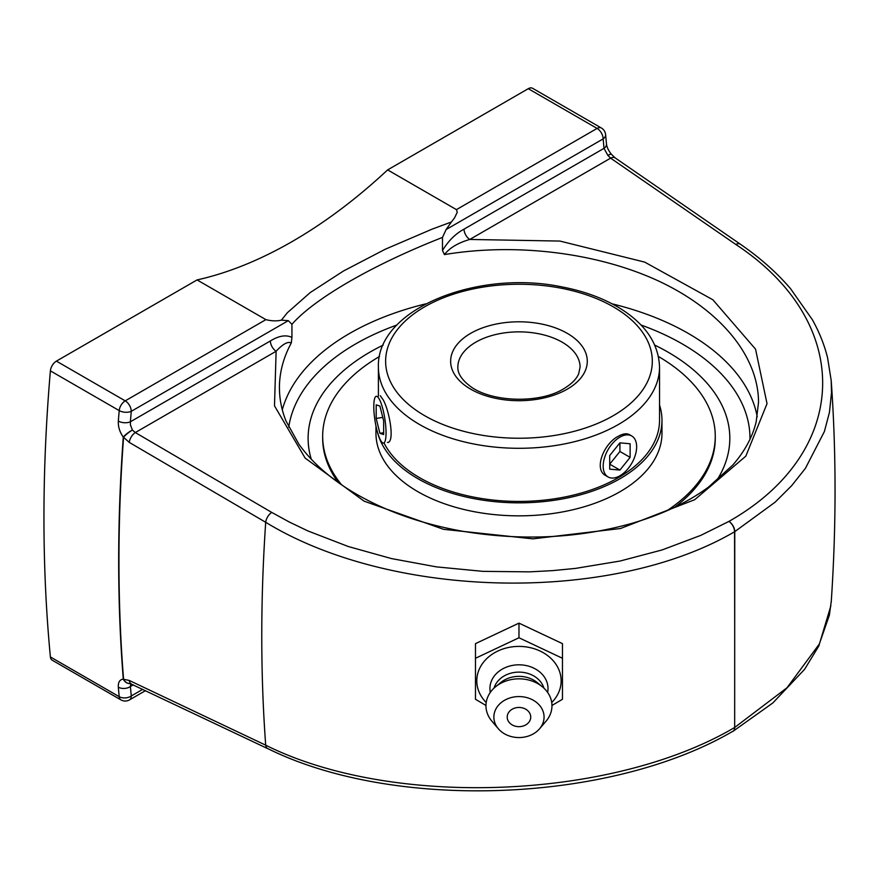 <?xml version="1.0" encoding="UTF-8"?>
<svg xmlns="http://www.w3.org/2000/svg" width="879" height="879" viewBox="0 0 879 879"><rect width="100%" height="100%" fill="white"/><g stroke="black" fill="none" stroke-linecap="round" stroke-linejoin="round"><path stroke-width="1.32" d="M734.767 531.641L775.168 502.14L791.649 485.702L805.362 468.419L824.403 431.49L829.468 412.251L831.49 392.825L831.204 380.585L827.6 357.852C824.392 344.854 819.316 332.152 812.383 319.736L790.441 288.543C776.651 272.501 759.972 257.723 740.393 244.219A8.559 4.889 124.6 0 0 735.833 244.472C854.421 322.593 850.949 452.169 728.922 521.412A8.559 5.01 59.2 0 1 734.767 531.641A8.559 4.933 -0.1 0 1 734.569 531.751L734.701 629.606L734.767 531.641M740.393 244.219L615.157 157.901A8.559 4.889 124.6 0 0 610.608 158.143L735.833 244.472M271.743 512.413L135.311 432.556A8.559 4.472 120.3 0 0 129.268 442.401L265.7 522.291A8.559 4.472 120.3 0 1 271.743 512.413L289.433 522.093L308.089 531.015L348.315 546.529L391.485 558.583L436.511 566.889L482.978 571.361L529.63 571.855L552.649 570.625L575.492 568.405L620.047 561.044L662.019 549.968L700.783 535.377L728.922 521.412A8.559 4.867 60.8 0 1 734.569 531.751M615.157 157.901L611.52 154.374A8.559 1.692 141.5 0 0 607.927 155.495L610.608 158.143L469.782 239.451A8.559 4.944 -120 0 1 464.035 229.155C455.674 233.616 448.488 240.725 442.478 250.482L444.433 254.591C516.391 242.56 598.203 252.778 659.569 281.489C720.714 310.375 758.357 356.281 758.533 402.23L756.16 421.909C752.501 436.984 744.711 451.366 732.789 465.046L708.452 487.131C687.444 502.579 661.766 514.698 631.43 523.488C577.833 538.42 521.643 541.024 462.87 531.29C419.261 523.521 381.497 509.787 349.578 490.075C327.801 476.352 310.869 461.014 298.794 444.038L286.038 421.063C281.643 410.097 279.445 399.077 279.456 388.002M611.399 154.275A8.559 1.494 139.6 0 0 611.344 154.155A8.559 1.494 139.6 0 0 607.927 155.495L604.005 148.342A8.559 5.395 -5 0 0 606.488 144.101A8.559 5.395 -5 0 0 606.488 144.09C606.939 147.364 608.554 150.716 611.334 154.155A8.559 8.559 0 0 1 611.52 154.374M734.701 629.606L734.668 727.482C611.828 799.901 392.089 808.449 265.7 745.172A1679.45 969.636 120 0 1 265.7 522.291C391.957 599.489 611.641 603.785 734.668 531.696M279.401 387.914C279.445 372.454 283.412 357.478 291.29 343.008L291.938 337.393C285.928 334.58 278.742 335.767 270.38 340.953A8.559 4.944 60 0 0 276.127 351.259L135.311 432.556L132.399 430.04A8.559 1.736 141.9 0 0 123.565 437.281L129.268 442.401M270.38 340.953L130.4 421.777A1679.934 969.922 -60 0 1 131.268 411.328A8.559 4.406 -175.1 0 1 119.203 410.592A1688.493 974.855 120 0 0 118.335 421.085A8.559 4.439 4.6 0 0 130.4 421.777L130.411 424.843L132.399 430.04A8.559 1.934 143.8 0 0 123.28 437.116A8.559 4.483 4.2 0 0 123.565 437.281A1688.482 974.855 -60 0 0 123.565 679.247A8.559 6.79 -96.2 0 0 130.114 683.521L130.213 683.51M123.28 437.116A1688.493 974.855 120 0 0 123.28 679.093A8.559 6.988 85.2 0 0 130.026 683.521A8.559 6.988 85.2 0 0 130.114 683.521A8.559 8.559 0 0 1 130.026 683.521M118.335 421.085C118.039 426.711 119.731 432.116 123.412 437.302M831.215 380.585C836.303 452.41 836.325 525.862 831.303 600.928L829.38 615.146L819.327 644.021L787.046 687.73L734.668 727.482A8.559 4.856 -119.3 0 1 732.965 731.35L772.861 702.936L804.538 669.391L818.81 646.032L830.864 605.84M265.7 745.172L129.268 680.456A8.559 4.966 115.4 0 0 131.334 683.939A8.559 4.966 115.4 0 0 131.498 684.016M732.152 731.68A8.559 4.856 -119.3 0 0 732.888 731.394M129.268 680.456L123.456 679.258M265.887 319.637L125.225 400.857A8.559 4.944 60 0 1 131.268 411.328L288.312 320.659L281.379 320.154C276.731 321.242 271.567 321.077 265.887 319.637L197.072 279.918A458.355 264.634 120 0 0 292.344 241.439A458.355 264.634 120 0 0 387.628 169.9L456.432 209.631L457.256 212.257L454.498 217.959L451.366 222.013L432.039 229.166L385.211 249.262L343.513 270.985L310.232 292.553L287.422 312.66L281.379 320.154M123.412 679.082C119.731 679.533 118.039 682.236 118.335 687.191A1688.493 974.855 120 0 0 119.203 696.673L50.389 656.954A1688.493 974.855 -60 0 1 50.389 370.861L119.203 410.592A8.559 4.944 120 0 1 125.225 400.857L56.41 361.126A8.559 4.944 120 0 0 50.389 370.861M56.41 361.126L197.072 279.918M288.312 320.659L291.938 324.329C314.341 298.585 373.267 264.568 442.478 237.418L446.103 229.562L451.366 222.013M142.75 689.345L131.268 695.97A1679.934 969.922 -60 0 1 130.4 686.532A8.559 5.395 175 0 1 118.335 687.191M133.289 684.862L130.4 686.532L130.74 683.686M50.389 656.954A8.559 4.944 120 0 0 52.136 660.162L120.939 699.893A8.559 8.559 0 0 0 129.499 699.893A8.559 4.944 60 0 0 131.268 695.97A8.559 5.428 -5.4 0 1 119.203 696.673A8.559 4.944 120 0 0 120.939 699.893M442.478 237.418L442.478 250.482M291.938 337.393L291.938 324.329M387.628 169.9L528.279 88.691L597.094 128.422L456.432 209.631M446.103 229.562L603.148 138.893A8.559 5.428 174.6 0 0 605.609 134.597A8.559 8.559 0 0 0 601.368 127.993L532.564 88.274A8.559 4.944 120 0 0 528.279 88.691M716.495 480.835A210.85 121.731 0 0 0 721.714 404.823A210.861 121.741 180 0 1 721.747 404.878A210.861 121.741 180 0 1 716.528 480.802M311.232 459.135A210.861 121.741 180 0 1 316.165 404.944A210.861 121.741 180 0 1 316.209 404.845A210.85 121.731 0 0 0 311.254 459.157M444.433 254.591C449.641 247.867 458.091 242.813 469.782 239.451L559.901 241.066L644.659 262.096L712.869 299.772L755.533 349.139L767.026 403.659L745.821 456.157L694.718 499.69L620.475 528.521L532.872 538.849L443.466 529.301L364.071 501.151L305.156 458.102L274.49 405.834L276.127 351.259C282.906 343.953 287.96 341.206 291.29 343.008M475.484 658.272L475.484 643.637L518.973 623.134L562.461 643.637L562.461 658.272L518.973 637.769L475.484 658.272L475.484 699.277L485.966 705.463M518.973 623.134L518.973 637.769M551.968 705.463L562.461 699.277L562.461 658.272M486.208 702.53A42.181 34.435 0 0 1 476.792 680.84A42.181 34.435 0 0 1 518.973 646.406A42.181 34.435 0 0 1 561.143 680.84A42.181 34.435 0 0 1 551.726 702.53M518.973 726.669A11.757 9.603 0 0 1 508.787 712.265A11.757 9.603 0 0 1 529.158 712.265A11.757 9.603 0 0 1 518.973 726.669M490.317 692.41A29.051 23.711 0 0 1 489.922 688.521A29.051 23.711 0 0 1 518.973 664.81A29.051 23.711 0 0 1 548.013 688.521A29.051 23.711 0 0 1 547.617 692.41M498.371 728.779L491.888 721.176A33.006 26.941 0 0 1 485.966 705.771A33.006 26.941 0 0 1 495.635 686.719A33.006 26.941 0 0 1 542.299 686.719A33.006 26.941 0 0 1 551.968 705.771A33.006 26.941 0 0 1 546.057 721.176L539.563 728.779A25.095 20.492 0 0 1 498.371 728.779A25.095 20.492 0 0 1 493.866 717.066A25.095 20.492 0 0 1 518.973 696.575A25.095 20.492 0 0 1 544.068 717.066A25.095 20.492 0 0 1 539.563 728.779M495.635 686.719L500.821 682.489A25.667 20.953 0 0 1 537.113 682.489L542.299 686.719M494.02 688.136A25.667 20.953 0 0 1 518.973 672.116A25.667 20.953 0 0 1 543.914 688.136M384.024 443.005A140.563 81.154 0 0 0 507.458 501.162A140.563 81.154 0 0 0 645.68 455.41A140.563 81.154 0 0 0 659.536 420.283L659.536 367.136C658.723 343.898 645.625 324.34 620.255 308.474C603.873 298.442 584.546 291.279 562.263 286.972C477.099 268.974 376.135 309.419 378.409 367.136A140.563 81.154 0 0 0 465.178 442.115A140.563 81.154 0 0 0 618.366 424.524A140.563 81.154 0 0 0 659.536 367.136M377.212 431.193A143.002 82.56 0 0 0 496.525 501.821A143.002 82.56 0 0 0 647.878 456.025A143.002 82.56 0 0 0 661.975 420.283A143.002 82.56 0 0 0 659.536 405.076M379.508 356.489A196.303 113.336 0 0 0 342.019 387.178A196.303 113.336 0 0 0 322.67 436.248L322.67 438.247A196.303 113.336 0 0 0 338.272 482.527M674.797 507.161A196.303 113.336 0 0 0 695.915 487.307A196.303 113.336 0 0 0 715.264 438.247L715.264 436.248A196.303 113.336 0 0 0 658.426 356.489M666.721 510.864A196.303 113.336 0 0 0 695.915 485.318A196.303 113.336 0 0 0 715.264 436.248M322.67 436.248A196.303 113.336 0 0 0 341.689 484.911M375.959 425.897L375.959 433.281A143.002 82.56 0 0 0 487.219 513.786A143.002 82.56 0 0 0 647.878 469.034A143.002 82.56 0 0 0 661.975 433.281L661.975 420.283M634.396 438.434A23.656 13.657 -60 0 1 630.1 465.903A23.656 13.657 -60 0 1 608.081 476.956A23.656 13.657 -60 0 1 605.422 474.484A23.656 13.657 -60 0 1 609.729 447.015A23.656 13.657 -60 0 1 631.737 435.973A23.656 13.657 -60 0 1 634.396 438.434M619.915 442.851L630.122 443.763L630.122 457.377L619.915 470.067L609.707 469.155L609.707 455.553L619.915 442.851L619.915 451.476L609.707 464.178L619.915 470.067M630.122 457.377L619.915 451.476M380.255 395.693L383.2 399.868C389.551 411.042 395.012 442.642 387.485 442.467M608.081 476.956L605.829 475.649C593.358 469.705 603.741 443.466 618.366 436.248C622.914 433.655 626.617 433.138 629.485 434.666L631.737 435.973M721.714 404.823A210.85 121.731 0 0 0 654.734 345.106M383.2 345.106A210.85 121.731 0 0 0 316.209 404.845M374.619 398.605A23.656 4.999 81.2 0 1 376.3 396.308A23.656 4.999 81.2 0 1 384.013 414.13A23.656 4.999 81.2 0 1 385.222 440.786A23.656 4.999 81.2 0 1 383.541 443.071A23.656 4.999 81.2 0 1 375.827 425.26A23.656 4.999 81.2 0 1 374.619 398.605M376.179 418.437L376.19 404.834L379.926 406.087L383.662 420.942L383.662 434.556L379.915 433.303L376.179 418.437L382.772 417.415M379.915 433.303L383.662 432.721M268.425 748.886A8.559 4.966 -64.6 0 1 267.798 748.677L130.081 683.51M267.787 748.666A8.559 4.966 -64.6 0 1 265.733 745.183M464.035 229.155L604.005 148.342A1679.934 969.922 -60 0 0 603.148 138.893A8.559 4.944 -120 0 0 597.094 128.422A8.559 4.944 120 0 1 601.368 127.993M757.237 416.866A239.571 138.311 0 0 0 612.136 303.848M425.799 303.848A239.571 138.311 0 0 0 349.567 333.471A239.571 138.311 0 0 0 282.302 409.812M288.751 427.183A231.012 133.377 180 0 1 355.621 343.953A231.012 133.377 180 0 1 396.956 324.999M640.978 324.999A231.012 133.377 180 0 1 749.974 439.269M475.759 342.195A61.112 35.281 180 0 1 542.354 334.547A61.112 35.281 180 0 1 580.085 367.136L578.734 373.597C576.613 378.959 571.592 384.013 563.681 388.782C539.508 403.999 490.251 402.241 469.672 385.815C461.552 379.486 457.607 373.256 457.849 367.136A61.112 35.281 180 0 1 475.759 342.195M613.256 415.69A133.344 76.989 180 0 1 390.166 381.178A133.344 76.989 180 0 1 553.484 286.884A133.344 76.989 180 0 1 613.256 415.69M567.285 389.144A68.331 39.456 0 0 0 536.651 323.142A68.331 39.456 0 0 0 452.96 371.454A68.331 39.456 0 0 0 567.285 389.144M267.82 748.6C394.012 811.306 610.07 803.087 732.833 731.295M831.314 600.84L831.226 602.071M145.496 690.652L129.499 699.893M605.609 134.597L606.488 144.09M378.409 395.979L378.409 367.136"/></g></svg>

